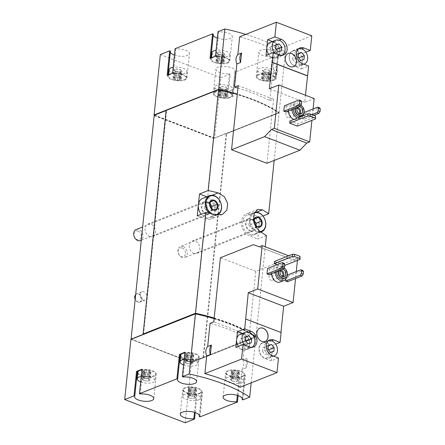 <?xml version="1.0" encoding="UTF-8"?>
<svg xmlns="http://www.w3.org/2000/svg" width="445" height="445" viewBox="0 0 445 445"><rect width="100%" height="100%" fill="white"/><g stroke="black" fill="none" stroke-linecap="round" stroke-linejoin="round"><path stroke-width="0.33" stroke-dasharray="2.23 1.67" d="M169.156 69.609A8.894 3.332 -174.1 0 0 174.963 73.397A8.894 3.332 -174.1 0 0 184.981 73.197A8.894 3.332 -174.1 0 0 186.844 71.434A8.894 3.332 -174.1 0 0 182.383 68.002A8.894 3.332 -174.1 0 0 173.2 67.284M180.058 71.812A1.452 0.545 5.9 0 1 180.041 71.706A1.452 0.545 5.9 0 1 181.349 71.3A0.829 0.312 5.9 0 0 182.1 71.067A0.829 0.312 5.9 0 0 181.571 70.716A1.452 0.545 5.9 0 1 180.653 70.104A1.452 0.545 5.9 0 1 180.781 69.91A0.829 0.312 5.9 0 0 180.854 69.798A0.829 0.312 5.9 0 0 180.403 69.47A0.829 0.312 5.9 0 0 179.513 69.426A1.452 0.545 5.9 0 1 177.433 69.131A0.829 0.312 5.9 0 0 176.52 68.931A0.829 0.312 5.9 0 0 175.931 69.17A0.829 0.312 5.9 0 0 175.942 69.225A1.452 0.545 5.9 0 1 175.959 69.331A1.452 0.545 5.9 0 1 174.646 69.743A0.829 0.312 5.9 0 0 173.9 69.971A0.829 0.312 5.9 0 0 174.429 70.321A1.452 0.545 5.9 0 1 175.347 70.933A1.452 0.545 5.9 0 1 175.219 71.128A0.829 0.312 5.9 0 0 175.141 71.239A0.829 0.312 5.9 0 0 175.597 71.573A0.829 0.312 5.9 0 0 176.487 71.617A1.452 0.545 5.9 0 1 178.567 71.912A0.829 0.312 5.9 0 0 179.48 72.107A0.829 0.312 5.9 0 0 180.069 71.873A0.829 0.312 5.9 0 0 180.058 71.812L179.213 80.017A1.452 0.545 5.9 0 1 179.196 79.911A1.452 0.545 5.9 0 1 180.503 79.505L181.349 71.3M212.037 52.599A8.894 3.332 -174.1 0 0 217.844 56.387A8.894 3.332 -174.1 0 0 227.868 56.187A8.894 3.332 -174.1 0 0 229.731 54.424A8.894 3.332 -174.1 0 0 225.27 50.991A8.894 3.332 -174.1 0 0 216.081 50.274M222.945 54.807A1.452 0.545 5.9 0 1 222.928 54.702A1.452 0.545 5.9 0 1 224.236 54.29A0.829 0.312 5.9 0 0 224.981 54.062A0.829 0.312 5.9 0 0 224.458 53.712A1.452 0.545 5.9 0 1 223.535 53.1A1.452 0.545 5.9 0 1 223.668 52.905A0.829 0.312 5.9 0 0 223.74 52.794A0.829 0.312 5.9 0 0 223.284 52.46A0.829 0.312 5.9 0 0 222.4 52.415A1.452 0.545 5.9 0 1 220.314 52.121A0.829 0.312 5.9 0 0 219.407 51.926A0.829 0.312 5.9 0 0 218.818 52.16A0.829 0.312 5.9 0 0 218.823 52.221A1.452 0.545 5.9 0 1 218.84 52.326A1.452 0.545 5.9 0 1 217.533 52.733A0.829 0.312 5.9 0 0 216.787 52.966A0.829 0.312 5.9 0 0 217.31 53.317A1.452 0.545 5.9 0 1 218.234 53.928A1.452 0.545 5.9 0 1 218.1 54.123A0.829 0.312 5.9 0 0 218.028 54.234A0.829 0.312 5.9 0 0 218.484 54.563A0.829 0.312 5.9 0 0 219.368 54.607A1.452 0.545 5.9 0 1 221.454 54.902A0.829 0.312 5.9 0 0 222.361 55.102A0.829 0.312 5.9 0 0 222.951 54.863A0.829 0.312 5.9 0 0 222.945 54.807L222.094 63.006A1.452 0.545 5.9 0 1 222.077 62.901A1.452 0.545 5.9 0 1 223.39 62.495L224.236 54.29M230.61 90.68A8.894 3.332 -174.1 0 0 232.474 88.917A8.894 3.332 -174.1 0 0 223.969 84.689A8.894 3.332 -174.1 0 0 214.779 87.092A8.894 3.332 -174.1 0 0 220.587 90.88A8.894 3.332 -174.1 0 0 230.61 90.68M225.687 89.295A1.452 0.545 5.9 0 1 225.671 89.189A1.452 0.545 5.9 0 1 226.978 88.783A0.829 0.312 5.9 0 0 227.723 88.549A0.829 0.312 5.9 0 0 227.2 88.199A1.452 0.545 5.9 0 1 226.277 87.587A1.452 0.545 5.9 0 1 226.41 87.392A0.829 0.312 5.9 0 0 226.483 87.281A0.829 0.312 5.9 0 0 226.027 86.953A0.829 0.312 5.9 0 0 225.142 86.909A1.452 0.545 5.9 0 1 223.056 86.614A0.829 0.312 5.9 0 0 222.15 86.413A0.829 0.312 5.9 0 0 221.56 86.653A0.829 0.312 5.9 0 0 221.566 86.708A1.452 0.545 5.9 0 1 221.582 86.814A1.452 0.545 5.9 0 1 220.275 87.226A0.829 0.312 5.9 0 0 219.53 87.454A0.829 0.312 5.9 0 0 220.053 87.804A1.452 0.545 5.9 0 1 220.976 88.416A1.452 0.545 5.9 0 1 220.842 88.611A0.829 0.312 5.9 0 0 220.77 88.722A0.829 0.312 5.9 0 0 221.221 89.056A0.829 0.312 5.9 0 0 222.111 89.1A1.452 0.545 5.9 0 1 224.197 89.395A0.829 0.312 5.9 0 0 225.103 89.59A0.829 0.312 5.9 0 0 225.693 89.356A0.829 0.312 5.9 0 0 225.687 89.295L224.836 97.499A1.452 0.545 5.9 0 1 224.82 97.394A1.452 0.545 5.9 0 1 226.132 96.988L226.978 88.783M273.497 73.67A8.894 3.332 -174.1 0 0 275.355 71.906A8.894 3.332 -174.1 0 0 266.855 67.679A8.894 3.332 -174.1 0 0 257.666 70.082A8.894 3.332 -174.1 0 0 263.473 73.87A8.894 3.332 -174.1 0 0 273.497 73.67M268.569 72.29A1.452 0.545 5.9 0 1 268.552 72.185A1.452 0.545 5.9 0 1 269.865 71.773A0.829 0.312 5.9 0 0 270.61 71.545A0.829 0.312 5.9 0 0 270.082 71.194A1.452 0.545 5.9 0 1 269.164 70.583A1.452 0.545 5.9 0 1 269.292 70.388A0.829 0.312 5.9 0 0 269.37 70.277A0.829 0.312 5.9 0 0 268.913 69.943A0.829 0.312 5.9 0 0 268.024 69.898A1.452 0.545 5.9 0 1 265.943 69.604A0.829 0.312 5.9 0 0 265.031 69.409A0.829 0.312 5.9 0 0 264.441 69.642A0.829 0.312 5.9 0 0 264.452 69.704A1.452 0.545 5.9 0 1 264.469 69.809A1.452 0.545 5.9 0 1 263.162 70.215A0.829 0.312 5.9 0 0 262.411 70.449A0.829 0.312 5.9 0 0 262.939 70.8A1.452 0.545 5.9 0 1 263.857 71.411A1.452 0.545 5.9 0 1 263.729 71.606A0.829 0.312 5.9 0 0 263.657 71.717A0.829 0.312 5.9 0 0 264.108 72.046A0.829 0.312 5.9 0 0 264.998 72.09A1.452 0.545 5.9 0 1 267.078 72.385A0.829 0.312 5.9 0 0 267.99 72.585A0.829 0.312 5.9 0 0 268.58 72.346A0.829 0.312 5.9 0 0 268.569 72.29L267.723 80.489A1.452 0.545 5.9 0 1 267.706 80.384A1.452 0.545 5.9 0 1 269.014 79.978L269.865 71.773M288.471 110.844A7.409 5.579 -111.6 0 1 291.603 105.548A7.409 5.579 -111.6 0 1 295.041 105.599A7.409 5.579 -111.6 0 1 300.097 112.524A7.409 5.579 -111.6 0 1 297.065 119.327A7.409 5.579 -111.6 0 1 293.967 119.388M285.673 111.956L286.235 106.489L284.372 105.776M313.091 108.908L311.906 120.361M313.858 115.3L304.291 119.093L304.858 113.625L302.995 112.913L304.124 112.468M304.291 119.093L302.433 118.381L302.995 112.913M289.94 120.984L297.622 123.927L315.755 116.735M297.399 126.113L297.622 123.927M268.863 274.626L269.425 269.158L267.562 268.441M240.256 387.183L242.08 369.5L245.796 368.032L246.775 358.559L243.059 360.033L245.451 336.882L249.167 335.408L255.792 271.3L288.794 258.211L294.635 260.353L297.56 259.19L297.438 260.397M296.281 271.578L295.558 278.559M297.56 259.19L288.677 255.786M287.481 281.763L288.049 276.295L286.185 275.577L287.314 275.132M285.829 279.021L286.185 275.577M271.661 273.514A7.409 5.579 -111.6 0 1 274.793 268.213A7.409 5.579 -111.6 0 1 278.231 268.268A7.409 5.579 -111.6 0 1 283.287 275.194A7.409 5.579 -111.6 0 1 280.255 281.991M277.04 264.686L281.919 266.555L282.141 264.363L300.275 257.177M274.459 261.421L282.141 264.363M160.345 54.54L220.865 77.736L214.624 138.15L279.121 112.574A115.605 43.31 -174.1 0 0 237.313 94.123M279.121 112.574L285.367 52.154A115.605 43.31 -174.1 0 0 245.807 34.382M237.936 88.104A115.605 43.31 5.9 0 1 269.865 100.676L272.257 77.525C273.881 75.066 274.203 71.906 273.236 68.052L275.06 50.368A115.605 43.31 -174.1 0 0 239.677 36.813M278.481 357.997L271.228 360.873L272.841 345.292L275.694 344.157M251.191 382.845L255.925 337.021A115.605 43.31 -174.1 0 0 214.117 318.576M245.451 336.882A115.605 43.31 -174.1 0 0 210.068 323.32M242.08 369.5C243.704 367.042 244.032 363.888 243.059 360.033M198.659 399.883A8.894 3.332 -174.1 0 0 200.517 398.119A8.894 3.332 -174.1 0 0 192.018 393.892A8.894 3.332 -174.1 0 0 182.828 396.289A8.894 3.332 -174.1 0 0 188.636 400.077A8.894 3.332 -174.1 0 0 198.659 399.883M188.324 396.428A0.829 0.312 -174.1 0 0 187.573 396.656A0.829 0.312 -174.1 0 0 188.102 397.007A1.452 0.545 -174.1 0 1 189.019 397.619A1.452 0.545 -174.1 0 1 188.891 397.813A0.829 0.312 -174.1 0 0 188.819 397.925A0.829 0.312 -174.1 0 0 189.27 398.258A0.829 0.312 -174.1 0 0 190.16 398.303A1.452 0.545 -174.1 0 1 192.24 398.598A0.829 0.312 -174.1 0 0 193.152 398.792A0.829 0.312 -174.1 0 0 193.742 398.559A0.829 0.312 -174.1 0 0 193.731 398.498A1.452 0.545 -174.1 0 1 193.714 398.392A1.452 0.545 -174.1 0 1 195.027 397.986A0.829 0.312 -174.1 0 0 195.772 397.752A0.829 0.312 -174.1 0 0 195.244 397.402A1.452 0.545 -174.1 0 1 194.326 396.79A1.452 0.545 -174.1 0 1 194.454 396.595A0.829 0.312 -174.1 0 0 194.532 396.484A0.829 0.312 -174.1 0 0 194.076 396.156A0.829 0.312 -174.1 0 0 193.186 396.111A1.452 0.545 -174.1 0 1 191.105 395.816A0.829 0.312 -174.1 0 0 190.193 395.616A0.829 0.312 -174.1 0 0 189.603 395.855A0.829 0.312 -174.1 0 0 189.614 395.911A1.452 0.545 -174.1 0 1 189.631 396.017A1.452 0.545 -174.1 0 1 188.324 396.428L189.169 388.224A1.452 0.545 -174.1 0 0 190.477 387.818A1.452 0.545 -174.1 0 0 190.46 387.712L189.614 395.911M140.687 381.91A8.894 3.332 -174.1 0 0 153.03 382.4A8.894 3.332 -174.1 0 0 154.893 380.636A8.894 3.332 -174.1 0 0 150.432 377.204A8.894 3.332 -174.1 0 0 141.243 376.487M142.695 378.94A0.829 0.312 -174.1 0 0 141.949 379.173A0.829 0.312 -174.1 0 0 142.472 379.524A1.452 0.545 -174.1 0 1 143.396 380.136A1.452 0.545 -174.1 0 1 143.262 380.33A0.829 0.312 -174.1 0 0 143.19 380.442A0.829 0.312 -174.1 0 0 143.646 380.775A0.829 0.312 -174.1 0 0 144.53 380.82A1.452 0.545 -174.1 0 1 146.616 381.115A0.829 0.312 -174.1 0 0 147.523 381.309A0.829 0.312 -174.1 0 0 148.113 381.076A0.829 0.312 -174.1 0 0 148.107 381.015A1.452 0.545 -174.1 0 1 148.09 380.909A1.452 0.545 -174.1 0 1 149.398 380.503A0.829 0.312 -174.1 0 0 150.143 380.269A0.829 0.312 -174.1 0 0 149.62 379.919A1.452 0.545 -174.1 0 1 148.697 379.307A1.452 0.545 -174.1 0 1 148.83 379.112A0.829 0.312 -174.1 0 0 148.903 379.001A0.829 0.312 -174.1 0 0 148.446 378.673A0.829 0.312 -174.1 0 0 147.562 378.628A1.452 0.545 -174.1 0 1 145.476 378.333A0.829 0.312 -174.1 0 0 144.569 378.133A0.829 0.312 -174.1 0 0 143.98 378.367A0.829 0.312 -174.1 0 0 143.985 378.428A1.452 0.545 -174.1 0 1 144.002 378.534A1.452 0.545 -174.1 0 1 142.695 378.94L143.54 370.741A1.452 0.545 -174.1 0 0 144.853 370.335A1.452 0.545 -174.1 0 0 144.836 370.229L143.985 378.428M241.54 382.872A8.894 3.332 -174.1 0 0 243.404 381.109A8.894 3.332 -174.1 0 0 234.899 376.882A8.894 3.332 -174.1 0 0 225.71 379.285A8.894 3.332 -174.1 0 0 231.522 383.073A8.894 3.332 -174.1 0 0 241.54 382.872M231.205 379.418A0.829 0.312 -174.1 0 0 230.46 379.652A0.829 0.312 -174.1 0 0 230.983 379.997A1.452 0.545 -174.1 0 1 231.906 380.614A1.452 0.545 -174.1 0 1 231.778 380.809A0.829 0.312 -174.1 0 0 231.7 380.92A0.829 0.312 -174.1 0 0 232.157 381.248A0.829 0.312 -174.1 0 0 233.047 381.293A1.452 0.545 -174.1 0 1 235.127 381.588A0.829 0.312 -174.1 0 0 236.039 381.788A0.829 0.312 -174.1 0 0 236.629 381.549A0.829 0.312 -174.1 0 0 236.618 381.493A1.452 0.545 -174.1 0 1 236.601 381.387A1.452 0.545 -174.1 0 1 237.908 380.976A0.829 0.312 -174.1 0 0 238.659 380.748A0.829 0.312 -174.1 0 0 238.131 380.397A1.452 0.545 -174.1 0 1 237.213 379.785A1.452 0.545 -174.1 0 1 237.341 379.591A0.829 0.312 -174.1 0 0 237.413 379.479A0.829 0.312 -174.1 0 0 236.963 379.146A0.829 0.312 -174.1 0 0 236.072 379.101A1.452 0.545 -174.1 0 1 233.987 378.806A0.829 0.312 -174.1 0 0 233.08 378.612A0.829 0.312 -174.1 0 0 232.49 378.845A0.829 0.312 -174.1 0 0 232.501 378.906A1.452 0.545 -174.1 0 1 232.513 379.012A1.452 0.545 -174.1 0 1 231.205 379.418L232.056 371.213A1.452 0.545 -174.1 0 0 233.364 370.807A1.452 0.545 -174.1 0 0 233.347 370.702L232.501 378.906M183.568 364.9A8.894 3.332 -174.1 0 0 195.917 365.389A8.894 3.332 -174.1 0 0 197.775 363.626A8.894 3.332 -174.1 0 0 193.314 360.194A8.894 3.332 -174.1 0 0 184.13 359.477M185.582 361.935A0.829 0.312 -174.1 0 0 184.831 362.169A0.829 0.312 -174.1 0 0 185.359 362.514A1.452 0.545 -174.1 0 1 186.277 363.126A1.452 0.545 -174.1 0 1 186.149 363.32A0.829 0.312 -174.1 0 0 186.077 363.432A0.829 0.312 -174.1 0 0 186.527 363.765A0.829 0.312 -174.1 0 0 187.417 363.81A1.452 0.545 -174.1 0 1 189.498 364.105A0.829 0.312 -174.1 0 0 190.41 364.305A0.829 0.312 -174.1 0 0 191 364.066A0.829 0.312 -174.1 0 0 190.988 364.004A1.452 0.545 -174.1 0 1 190.977 363.899A1.452 0.545 -174.1 0 1 192.285 363.493A0.829 0.312 -174.1 0 0 193.03 363.259A0.829 0.312 -174.1 0 0 192.501 362.914A1.452 0.545 -174.1 0 1 191.584 362.302A1.452 0.545 -174.1 0 1 191.712 362.108A0.829 0.312 -174.1 0 0 191.789 361.996A0.829 0.312 -174.1 0 0 191.333 361.663A0.829 0.312 -174.1 0 0 190.443 361.618A1.452 0.545 -174.1 0 1 188.363 361.323A0.829 0.312 -174.1 0 0 187.451 361.123A0.829 0.312 -174.1 0 0 186.861 361.362A0.829 0.312 -174.1 0 0 186.872 361.423A1.452 0.545 -174.1 0 1 186.889 361.529A1.452 0.545 -174.1 0 1 185.582 361.935L186.427 353.731A1.452 0.545 -174.1 0 0 187.734 353.324A1.452 0.545 -174.1 0 0 187.718 353.219L186.872 361.423M220.865 77.736L230.204 74.031L227.679 98.501L233.119 96.343L235.644 71.873L273.091 57.021L270.56 81.491L276 79.332L278.531 54.863L285.367 52.154M274.176 160.445L279.093 112.846A115.605 43.31 -174.1 0 0 237.285 94.396M143.106 334.401L131.214 339.39L190.81 362.224L255.986 336.476A115.605 43.31 -174.1 0 0 214.179 318.025M255.986 336.476L265.248 246.808M203.543 357.274L226.655 133.645L279.093 112.846M266.41 235.594L257.761 239.026L260.019 217.154L262.962 215.986M143.095 300.03A4.444 3.349 68.4 0 0 145.159 300.064A4.444 3.349 68.4 0 0 146.978 295.981A4.444 3.349 68.4 0 0 143.941 291.825A4.444 3.349 68.4 0 0 141.883 291.798A4.444 3.349 68.4 0 0 140.058 295.875A4.444 3.349 68.4 0 0 143.095 300.03M193.892 253.416A6.669 5.023 68.4 0 0 196.99 253.461A6.669 5.023 68.4 0 0 199.199 245.412A6.669 5.023 68.4 0 0 192.073 241.062A6.669 5.023 68.4 0 0 189.342 247.181A6.669 5.023 68.4 0 0 193.892 253.416M149.665 236.467A6.669 5.023 68.4 0 0 152.757 236.518A6.669 5.023 68.4 0 0 154.966 228.463A6.669 5.023 68.4 0 0 147.84 224.113A6.669 5.023 68.4 0 0 145.109 230.232A6.669 5.023 68.4 0 0 149.665 236.467M131.064 339.19L191.428 362.603L255.925 337.021M154.17 115.555L213.767 138.389L226.216 133.194L226.655 133.645M190.655 362.024L213.767 138.389M185.215 422.75L191.428 362.603M242.875 399.883L245.406 375.413L239.966 377.571L239.226 377.288L237.363 395.349M238.103 395.588L239.966 377.571M199.994 416.887L202.519 392.418L197.079 394.576L196.345 394.298L194.476 412.354M195.216 412.593L197.079 394.576M166.274 110.221L166.625 110.354L166.119 110.555M143.457 334.534L166.625 110.354M203.048 357.368L226.216 133.194M190.81 362.224L131.214 339.39M154.382 115.211L213.978 138.045M154.565 115.138L214.624 138.15M260.019 217.154L251.87 214.034A11.859 8.928 68.4 0 0 246.369 213.945A11.859 8.928 68.4 0 0 241.518 224.825A11.859 8.928 68.4 0 0 249.612 235.906L257.761 239.026M258.89 228.09A10.374 7.81 -111.6 0 1 254.568 234.615A10.374 7.81 -111.6 0 1 243.482 227.851A10.374 7.81 -111.6 0 1 246.919 215.324A10.374 7.81 -111.6 0 1 251.731 215.402A10.374 7.81 -111.6 0 1 258.89 228.09M197.235 215.836L205.384 218.957A11.859 8.928 68.4 0 0 210.886 219.04A11.859 8.928 68.4 0 0 215.736 208.165A11.859 8.928 68.4 0 0 207.643 197.085L206.78 196.757M202.686 198.375A10.374 7.81 -111.6 0 1 207.504 198.453A10.374 7.81 -111.6 0 1 214.585 208.149A10.374 7.81 -111.6 0 1 210.34 217.666A10.374 7.81 -111.6 0 1 201.185 214.268M250.107 231.122A6.669 5.023 68.4 0 0 253.199 231.166A6.669 5.023 68.4 0 0 255.981 226.978A6.669 5.023 68.4 0 0 253.739 220.453A6.669 5.023 68.4 0 0 248.282 218.768A6.669 5.023 68.4 0 0 245.551 224.886A6.669 5.023 68.4 0 0 250.107 231.122M205.879 214.173A6.669 5.023 68.4 0 0 208.972 214.223A6.669 5.023 68.4 0 0 211.753 210.029A6.669 5.023 68.4 0 0 209.506 203.504A6.669 5.023 68.4 0 0 204.055 201.819A6.669 5.023 68.4 0 0 201.324 207.937A6.669 5.023 68.4 0 0 205.879 214.173M203.398 357.502L191.339 362.286M191.311 362.558L255.463 337.115L255.519 336.57A115.605 43.31 -174.1 0 0 214.151 318.281M255.463 337.115A115.605 43.31 -174.1 0 0 195.171 314.014L195.177 313.92M195.171 314.014L131.019 339.457M203.426 357.229L255.519 336.57M131.242 339.118L190.838 361.952M226.566 133.328L278.659 112.663A115.605 43.31 -174.1 0 0 237.291 94.379M213.305 34.109A9.634 3.61 -174.1 0 0 213.149 34.615A9.634 3.61 -174.1 0 0 213.2 35.138M217.338 38.125A9.634 3.61 -174.1 0 0 227.056 39.227A9.634 3.61 -174.1 0 0 232.318 36.596A9.634 3.61 -174.1 0 0 218.745 31.957L218.006 31.673M278.531 54.863L277.791 54.579A9.634 3.61 -174.1 0 0 277.947 54.079A9.634 3.61 -174.1 0 0 268.73 49.501A9.634 3.61 -174.1 0 0 258.779 52.098A9.634 3.61 -174.1 0 0 272.351 56.738L273.091 57.021M235.644 71.873L234.91 71.589A9.634 3.61 -174.1 0 0 235.06 71.089A9.634 3.61 -174.1 0 0 225.849 66.505A9.634 3.61 -174.1 0 0 215.892 69.109A9.634 3.61 -174.1 0 0 229.47 73.748L230.204 74.031M170.418 51.119A9.634 3.61 -174.1 0 0 170.268 51.626A9.634 3.61 -174.1 0 0 170.313 52.148M174.451 55.13A9.634 3.61 -174.1 0 0 184.169 56.231A9.634 3.61 -174.1 0 0 189.431 53.606A9.634 3.61 -174.1 0 0 175.858 48.961L175.119 48.683M154.354 115.483L213.95 138.317M226.538 133.6L278.631 112.941A115.605 43.31 -174.1 0 0 218.339 89.834L166.246 110.493M278.631 112.941L278.659 112.663M141.994 369.228L142.734 369.511L140.203 393.981M137.294 371.67A9.634 3.61 -174.1 0 0 137.143 372.17A9.634 3.61 -174.1 0 0 137.188 372.693M137.739 373.628A9.634 3.61 -174.1 0 0 148.241 376.876A9.634 3.61 -174.1 0 0 156.306 374.15A9.634 3.61 -174.1 0 0 142.734 369.511M137.878 372.248A8.894 3.332 -174.1 0 0 143.685 376.036A8.894 3.332 -174.1 0 0 153.709 375.836A8.894 3.332 -174.1 0 0 155.572 374.078A8.894 3.332 -174.1 0 0 151.111 370.641A8.894 3.332 -174.1 0 0 141.922 369.923M199.36 415.58L201.785 392.14A9.634 3.61 -174.1 0 0 201.935 391.633A9.634 3.61 -174.1 0 0 192.724 387.055A9.634 3.61 -174.1 0 0 182.767 389.653A9.634 3.61 -174.1 0 0 196.345 394.298M201.785 392.14L202.519 392.418M199.332 393.319A8.894 3.332 -174.1 0 0 201.196 391.561A8.894 3.332 -174.1 0 0 192.696 387.334A8.894 3.332 -174.1 0 0 183.507 389.731A8.894 3.332 -174.1 0 0 189.314 393.519A8.894 3.332 -174.1 0 0 199.332 393.319M242.247 398.57L244.667 375.129A9.634 3.61 -174.1 0 0 244.817 374.629A9.634 3.61 -174.1 0 0 235.605 370.045A9.634 3.61 -174.1 0 0 225.654 372.643A9.634 3.61 -174.1 0 0 239.226 377.288M244.667 375.129L245.406 375.413M242.219 376.314A8.894 3.332 -174.1 0 0 244.083 374.551A8.894 3.332 -174.1 0 0 235.577 370.323A8.894 3.332 -174.1 0 0 226.388 372.721A8.894 3.332 -174.1 0 0 232.201 376.509A8.894 3.332 -174.1 0 0 242.219 376.314M180.765 355.238A8.894 3.332 -174.1 0 0 186.572 359.026A8.894 3.332 -174.1 0 0 196.595 358.831A8.894 3.332 -174.1 0 0 198.453 357.068A8.894 3.332 -174.1 0 0 193.992 353.636A8.894 3.332 -174.1 0 0 184.809 352.913M180.175 354.659A9.634 3.61 -174.1 0 0 180.025 355.16A9.634 3.61 -174.1 0 0 180.069 355.683M180.62 356.617A9.634 3.61 -174.1 0 0 191.128 359.866A9.634 3.61 -174.1 0 0 199.193 357.14A9.634 3.61 -174.1 0 0 185.615 352.501L184.881 352.218M183.09 376.971L185.615 352.501M172.593 73.147L173.328 73.431L175.858 48.961M167.954 74.988L167.887 75.589A9.634 3.61 -174.1 0 0 167.737 76.089A9.634 3.61 -174.1 0 0 176.949 80.673A9.634 3.61 -174.1 0 0 186.906 78.07A9.634 3.61 -174.1 0 0 173.328 73.431M167.887 75.589L167.153 75.305M184.302 79.755A8.894 3.332 -174.1 0 0 186.166 77.997A8.894 3.332 -174.1 0 0 177.666 73.77A8.894 3.332 -174.1 0 0 168.477 76.167A8.894 3.332 -174.1 0 0 174.284 79.955A8.894 3.332 -174.1 0 0 184.302 79.755M227.679 98.501L226.939 98.217L229.47 73.748M234.91 71.589L232.379 96.059A9.634 3.61 -174.1 0 0 232.529 95.553A9.634 3.61 -174.1 0 0 223.318 90.975A9.634 3.61 -174.1 0 0 213.366 93.572A9.634 3.61 -174.1 0 0 226.939 98.217M232.379 96.059L233.119 96.343M229.932 97.244A8.894 3.332 -174.1 0 0 231.795 95.48A8.894 3.332 -174.1 0 0 223.29 91.253A8.894 3.332 -174.1 0 0 214.101 93.65A8.894 3.332 -174.1 0 0 219.908 97.438A8.894 3.332 -174.1 0 0 229.932 97.244M270.56 81.491L269.826 81.207L272.351 56.738M277.791 54.579L275.266 79.049A9.634 3.61 -174.1 0 0 275.416 78.548A9.634 3.61 -174.1 0 0 266.205 73.965A9.634 3.61 -174.1 0 0 256.248 76.568A9.634 3.61 -174.1 0 0 269.826 81.207M275.266 79.049L276 79.332M272.818 80.234A8.894 3.332 -174.1 0 0 274.676 78.47A8.894 3.332 -174.1 0 0 266.177 74.243A8.894 3.332 -174.1 0 0 256.988 76.64A8.894 3.332 -174.1 0 0 262.795 80.428A8.894 3.332 -174.1 0 0 272.818 80.234M227.189 62.751A8.894 3.332 -174.1 0 0 229.053 60.987A8.894 3.332 -174.1 0 0 220.548 56.76A8.894 3.332 -174.1 0 0 211.358 59.157A8.894 3.332 -174.1 0 0 217.171 62.945A8.894 3.332 -174.1 0 0 227.189 62.751M215.475 56.142L216.214 56.42L218.745 31.957M210.034 58.295L210.774 58.579A9.634 3.61 -174.1 0 0 210.624 59.085A9.634 3.61 -174.1 0 0 219.836 63.663A9.634 3.61 -174.1 0 0 229.787 61.065A9.634 3.61 -174.1 0 0 216.214 56.42M210.774 58.579L210.835 57.978M186.427 353.731A0.829 0.312 -174.1 0 0 185.682 353.964A0.829 0.312 -174.1 0 0 186.205 354.315A1.452 0.545 -174.1 0 1 187.128 354.926A1.452 0.545 -174.1 0 1 186.995 355.121A0.829 0.312 -174.1 0 0 186.922 355.232A0.829 0.312 -174.1 0 0 187.378 355.566A0.829 0.312 -174.1 0 0 188.263 355.605A1.452 0.545 -174.1 0 1 190.349 355.9A0.829 0.312 -174.1 0 0 191.255 356.1A0.829 0.312 -174.1 0 0 191.845 355.867A0.829 0.312 -174.1 0 0 191.84 355.805A1.452 0.545 -174.1 0 1 191.823 355.7A1.452 0.545 -174.1 0 1 193.13 355.294A0.829 0.312 -174.1 0 0 193.875 355.06A0.829 0.312 -174.1 0 0 193.353 354.709A1.452 0.545 -174.1 0 1 192.429 354.098A1.452 0.545 -174.1 0 1 192.563 353.903A0.829 0.312 -174.1 0 0 192.635 353.792A0.829 0.312 -174.1 0 0 192.179 353.464A0.829 0.312 -174.1 0 0 191.294 353.419A1.452 0.545 -174.1 0 1 189.208 353.124A0.829 0.312 -174.1 0 0 188.302 352.924A0.829 0.312 -174.1 0 0 187.712 353.158A0.829 0.312 -174.1 0 0 187.718 353.219M232.056 371.213A0.829 0.312 -174.1 0 0 231.305 371.447A0.829 0.312 -174.1 0 0 231.834 371.798A1.452 0.545 -174.1 0 1 232.752 372.409A1.452 0.545 -174.1 0 1 232.624 372.604A0.829 0.312 -174.1 0 0 232.551 372.715A0.829 0.312 -174.1 0 0 233.002 373.049A0.829 0.312 -174.1 0 0 233.892 373.088A1.452 0.545 -174.1 0 1 235.972 373.383A0.829 0.312 -174.1 0 0 236.885 373.583A0.829 0.312 -174.1 0 0 237.474 373.349A0.829 0.312 -174.1 0 0 237.463 373.288A1.452 0.545 -174.1 0 1 237.446 373.183A1.452 0.545 -174.1 0 1 238.759 372.776A0.829 0.312 -174.1 0 0 239.505 372.543A0.829 0.312 -174.1 0 0 238.976 372.192A1.452 0.545 -174.1 0 1 238.058 371.581A1.452 0.545 -174.1 0 1 238.186 371.386A0.829 0.312 -174.1 0 0 238.264 371.275A0.829 0.312 -174.1 0 0 237.808 370.946A0.829 0.312 -174.1 0 0 236.918 370.902A1.452 0.545 -174.1 0 1 234.838 370.607A0.829 0.312 -174.1 0 0 233.925 370.407A0.829 0.312 -174.1 0 0 233.336 370.641A0.829 0.312 -174.1 0 0 233.347 370.702M143.54 370.741A0.829 0.312 -174.1 0 0 142.795 370.974A0.829 0.312 -174.1 0 0 143.323 371.325A1.452 0.545 -174.1 0 1 144.241 371.937A1.452 0.545 -174.1 0 1 144.113 372.131A0.829 0.312 -174.1 0 0 144.035 372.243A0.829 0.312 -174.1 0 0 144.492 372.571A0.829 0.312 -174.1 0 0 145.382 372.615A1.452 0.545 -174.1 0 1 147.462 372.91A0.829 0.312 -174.1 0 0 148.374 373.11A0.829 0.312 -174.1 0 0 148.964 372.877A0.829 0.312 -174.1 0 0 148.953 372.815A1.452 0.545 -174.1 0 1 148.936 372.71A1.452 0.545 -174.1 0 1 150.243 372.304A0.829 0.312 -174.1 0 0 150.994 372.07A0.829 0.312 -174.1 0 0 150.466 371.72A1.452 0.545 -174.1 0 1 149.548 371.108A1.452 0.545 -174.1 0 1 149.676 370.913A0.829 0.312 -174.1 0 0 149.748 370.802A0.829 0.312 -174.1 0 0 149.297 370.468A0.829 0.312 -174.1 0 0 148.407 370.424A1.452 0.545 -174.1 0 1 146.327 370.134A0.829 0.312 -174.1 0 0 145.415 369.934A0.829 0.312 -174.1 0 0 144.825 370.168A0.829 0.312 -174.1 0 0 144.836 370.229M189.169 388.224A0.829 0.312 -174.1 0 0 188.424 388.457A0.829 0.312 -174.1 0 0 188.947 388.808A1.452 0.545 -174.1 0 1 189.87 389.42A1.452 0.545 -174.1 0 1 189.737 389.614A0.829 0.312 -174.1 0 0 189.665 389.725A0.829 0.312 -174.1 0 0 190.115 390.054A0.829 0.312 -174.1 0 0 191.005 390.098A1.452 0.545 -174.1 0 1 193.091 390.393A0.829 0.312 -174.1 0 0 193.998 390.593A0.829 0.312 -174.1 0 0 194.587 390.36A0.829 0.312 -174.1 0 0 194.582 390.298A1.452 0.545 -174.1 0 1 194.565 390.193A1.452 0.545 -174.1 0 1 195.872 389.787A0.829 0.312 -174.1 0 0 196.618 389.553A0.829 0.312 -174.1 0 0 196.095 389.203A1.452 0.545 -174.1 0 1 195.171 388.591A1.452 0.545 -174.1 0 1 195.305 388.396A0.829 0.312 -174.1 0 0 195.377 388.285A0.829 0.312 -174.1 0 0 194.921 387.951A0.829 0.312 -174.1 0 0 194.037 387.912A1.452 0.545 -174.1 0 1 191.951 387.617A0.829 0.312 -174.1 0 0 191.044 387.417A0.829 0.312 -174.1 0 0 190.454 387.651A0.829 0.312 -174.1 0 0 190.46 387.712M245.796 368.032A9.634 7.253 68.4 0 0 246.775 358.559M249.167 335.408L213.784 321.852M255.792 271.3L220.409 257.738M288.794 258.211L253.411 244.65M294.635 260.353L259.251 246.791M280.929 332.643L245.545 319.087M235.844 347.317L242.247 349.77A8.449 6.364 68.4 0 0 246.163 349.831A8.449 6.364 68.4 0 0 249.623 342.077A8.449 6.364 68.4 0 0 243.854 334.184L242.191 333.55M238.425 346.288A8.149 6.135 68.4 0 0 246.057 349.553A8.149 6.135 68.4 0 0 248.755 339.713A8.149 6.135 68.4 0 0 240.044 334.401M272.841 345.292L266.438 342.839A8.449 6.364 68.4 0 0 262.517 342.778A8.449 6.364 68.4 0 0 259.057 350.526A8.449 6.364 68.4 0 0 264.825 358.42L271.228 360.873M272.034 353.08A8.149 6.135 68.4 0 0 269.292 345.109A8.149 6.135 68.4 0 0 262.628 343.051A8.149 6.135 68.4 0 0 259.925 352.891A8.149 6.135 68.4 0 0 268.635 358.208A8.149 6.135 68.4 0 0 272.034 353.08M288.049 276.295L302.739 270.465M269.425 269.158L284.116 263.329M278.615 270.755A5.635 4.239 -111.6 0 1 280.89 267.706A5.635 4.239 -111.6 0 1 283.498 267.751A5.635 4.239 -111.6 0 1 284.038 267.996M281.129 269.759A3.705 2.792 -111.6 0 1 281.596 269.498A3.705 2.792 -111.6 0 1 282.119 269.37M276.801 271.478A5.635 4.239 -111.6 0 1 279.076 268.43A5.635 4.239 -111.6 0 1 281.685 268.469A5.635 4.239 -111.6 0 1 285.534 273.731A5.635 4.239 -111.6 0 1 283.226 278.898M275.288 272.073A7.409 5.579 -111.6 0 1 278.42 266.772A7.409 5.579 -111.6 0 1 281.857 266.828A7.409 5.579 -111.6 0 1 286.903 276.378M259.813 328.221A7.114 5.357 68.4 0 0 259.769 328.238A7.114 5.357 68.4 0 0 257.416 336.826A7.114 5.357 68.4 0 0 265.014 341.465A7.114 5.357 68.4 0 0 265.064 341.443M268.313 340.803A8.149 6.135 68.4 0 0 268.068 340.892A8.149 6.135 68.4 0 0 265.276 350.499A8.149 6.135 68.4 0 0 273.719 356.172M244.511 344.981A8.149 6.135 68.4 0 0 251.497 347.395A8.149 6.135 68.4 0 0 251.737 347.295M245.417 340.269L243.46 338.033L240.345 338.89L239.938 342.834L245.379 340.675M240.345 338.89L245.785 336.732M239.938 342.834L242.642 345.921L248.082 343.762M242.642 345.921L251.197 342.906M245.757 345.064L246.124 341.526M243.46 338.033L245.746 337.126M268.001 348.919L266.038 346.683L262.923 347.539L262.517 351.489L267.957 349.331M262.923 347.539L268.363 345.381M262.517 351.489L265.226 354.576L270.666 352.418M265.226 354.576L273.775 351.561M268.335 353.719L268.702 350.182M266.038 346.683L268.324 345.776M283.226 276.517A3.705 2.792 -111.6 0 1 282.336 277.179A3.705 2.792 -111.6 0 1 278.375 274.765A3.705 2.792 -111.6 0 1 279.605 270.293A3.705 2.792 -111.6 0 1 280.706 270.16M282.291 276.217A2.982 2.247 -111.6 0 1 281.629 276.684A2.982 2.247 -111.6 0 1 278.437 274.737A2.982 2.247 -111.6 0 1 279.427 271.139A2.982 2.247 -111.6 0 1 280.228 271.022M271.645 274.793A2.982 2.247 -111.6 0 1 273.681 277.585A2.982 2.247 -111.6 0 1 272.457 280.322A2.982 2.247 -111.6 0 1 269.269 278.375A2.982 2.247 -111.6 0 1 270.26 274.771A2.982 2.247 -111.6 0 1 271.645 274.793M305.865 52.176L303.012 53.311L296.609 50.858A8.449 6.364 68.4 0 0 292.688 50.797A8.449 6.364 68.4 0 0 289.233 58.545A8.449 6.364 68.4 0 0 295.002 66.444L301.399 68.897L303.012 53.311M301.399 68.897L308.652 66.016M305.459 95.241L304.73 102.311L314.159 98.573M266.95 163.309L273.575 99.202L269.865 100.676M275.967 76.05A9.634 7.253 68.4 0 0 276.946 66.578L275.967 76.05L272.257 77.525M276.946 66.578L273.236 68.052M311.778 35.806L275.06 50.368M238.192 85.64L273.575 99.202M304.73 102.311L269.347 88.755M302.205 61.104A8.149 6.135 68.4 0 0 299.463 53.127A8.149 6.135 68.4 0 0 292.799 51.075A8.149 6.135 68.4 0 0 290.101 60.915A8.149 6.135 68.4 0 0 298.812 66.227A8.149 6.135 68.4 0 0 302.205 61.104M266.015 55.336L272.418 57.789A8.449 6.364 68.4 0 0 276.339 57.85A8.449 6.364 68.4 0 0 279.794 50.101A8.449 6.364 68.4 0 0 274.031 42.208L272.368 41.569M268.602 54.312A8.149 6.135 68.4 0 0 276.228 57.577A8.149 6.135 68.4 0 0 278.932 47.737A8.149 6.135 68.4 0 0 270.221 42.42M298.484 48.828A8.149 6.135 68.4 0 0 298.239 48.917A8.149 6.135 68.4 0 0 295.447 58.523A8.149 6.135 68.4 0 0 303.896 64.197L298.812 66.227M274.682 53A8.149 6.135 68.4 0 0 281.668 55.419A8.149 6.135 68.4 0 0 281.908 55.313M275.594 48.288L273.631 46.052L270.516 46.909L270.109 50.858L275.55 48.7M270.516 46.909L275.956 44.75M270.109 50.858L272.818 53.945L278.259 51.787M272.818 53.945L281.368 50.93M275.928 53.083L276.295 49.551M273.631 46.052L275.917 45.145M298.172 56.943L296.214 54.702L293.099 55.564L292.693 59.508L298.128 57.349M293.099 55.564L298.539 53.406M292.693 59.508L295.397 62.595L300.837 60.437M295.397 62.595L303.952 59.58M298.512 61.738L298.873 58.2M296.214 54.702L298.495 53.795M311.995 114.588L302.433 118.381M304.858 113.625L319.549 107.801M286.235 106.489L300.926 100.665M281.919 266.555L284.767 265.42M267.723 80.489A0.829 0.312 5.9 0 1 267.729 80.551A0.829 0.312 5.9 0 1 267.145 80.784A0.829 0.312 5.9 0 1 266.232 80.584A1.452 0.545 5.9 0 0 264.152 80.289A0.829 0.312 5.9 0 1 263.262 80.25A0.829 0.312 5.9 0 1 262.806 79.916A0.829 0.312 5.9 0 1 262.884 79.805A1.452 0.545 5.9 0 0 263.012 79.611A1.452 0.545 5.9 0 0 262.088 78.999A0.829 0.312 5.9 0 1 261.565 78.648A0.829 0.312 5.9 0 1 262.311 78.415A1.452 0.545 5.9 0 0 263.618 78.009A1.452 0.545 5.9 0 0 263.607 77.903A0.829 0.312 5.9 0 1 263.596 77.842A0.829 0.312 5.9 0 1 264.185 77.608A0.829 0.312 5.9 0 1 265.092 77.808A1.452 0.545 5.9 0 0 267.178 78.103A0.829 0.312 5.9 0 1 268.068 78.148A0.829 0.312 5.9 0 1 268.519 78.476A0.829 0.312 5.9 0 1 268.446 78.587A1.452 0.545 5.9 0 0 268.318 78.782A1.452 0.545 5.9 0 0 269.236 79.394A0.829 0.312 5.9 0 1 269.765 79.744A0.829 0.312 5.9 0 1 269.014 79.978M224.836 97.499A0.829 0.312 5.9 0 1 224.847 97.561A0.829 0.312 5.9 0 1 224.258 97.794A0.829 0.312 5.9 0 1 223.345 97.594A1.452 0.545 5.9 0 0 221.265 97.299A0.829 0.312 5.9 0 1 220.375 97.255A0.829 0.312 5.9 0 1 219.925 96.927A0.829 0.312 5.9 0 1 219.997 96.815A1.452 0.545 5.9 0 0 220.125 96.621A1.452 0.545 5.9 0 0 219.207 96.009A0.829 0.312 5.9 0 1 218.679 95.658A0.829 0.312 5.9 0 1 219.43 95.425A1.452 0.545 5.9 0 0 220.737 95.019A1.452 0.545 5.9 0 0 220.72 94.913A0.829 0.312 5.9 0 1 220.709 94.852A0.829 0.312 5.9 0 1 221.298 94.618A0.829 0.312 5.9 0 1 222.211 94.818A1.452 0.545 5.9 0 0 224.291 95.113A0.829 0.312 5.9 0 1 225.181 95.152A0.829 0.312 5.9 0 1 225.637 95.486A0.829 0.312 5.9 0 1 225.559 95.597A1.452 0.545 5.9 0 0 225.431 95.792A1.452 0.545 5.9 0 0 226.349 96.404A0.829 0.312 5.9 0 1 226.878 96.754A0.829 0.312 5.9 0 1 226.132 96.988M222.094 63.006A0.829 0.312 5.9 0 1 222.105 63.068A0.829 0.312 5.9 0 1 221.515 63.301A0.829 0.312 5.9 0 1 220.603 63.101A1.452 0.545 5.9 0 0 218.523 62.806A0.829 0.312 5.9 0 1 217.633 62.767A0.829 0.312 5.9 0 1 217.182 62.434A0.829 0.312 5.9 0 1 217.255 62.322A1.452 0.545 5.9 0 0 217.383 62.128A1.452 0.545 5.9 0 0 216.465 61.516A0.829 0.312 5.9 0 1 215.936 61.165A0.829 0.312 5.9 0 1 216.687 60.932A1.452 0.545 5.9 0 0 217.994 60.526A1.452 0.545 5.9 0 0 217.978 60.42A0.829 0.312 5.9 0 1 217.967 60.359A0.829 0.312 5.9 0 1 218.556 60.125A0.829 0.312 5.9 0 1 219.468 60.325A1.452 0.545 5.9 0 0 221.549 60.62A0.829 0.312 5.9 0 1 222.439 60.665A0.829 0.312 5.9 0 1 222.895 60.993A0.829 0.312 5.9 0 1 222.817 61.104A1.452 0.545 5.9 0 0 222.689 61.299A1.452 0.545 5.9 0 0 223.607 61.911A0.829 0.312 5.9 0 1 224.135 62.261A0.829 0.312 5.9 0 1 223.39 62.495M179.213 80.017A0.829 0.312 5.9 0 1 179.218 80.078A0.829 0.312 5.9 0 1 178.629 80.311A0.829 0.312 5.9 0 1 177.722 80.111A1.452 0.545 5.9 0 0 175.636 79.816A0.829 0.312 5.9 0 1 174.752 79.772A0.829 0.312 5.9 0 1 174.295 79.444A0.829 0.312 5.9 0 1 174.368 79.332A1.452 0.545 5.9 0 0 174.501 79.138A1.452 0.545 5.9 0 0 173.578 78.526A0.829 0.312 5.9 0 1 173.055 78.175A0.829 0.312 5.9 0 1 173.8 77.942A1.452 0.545 5.9 0 0 175.108 77.536A1.452 0.545 5.9 0 0 175.091 77.43A0.829 0.312 5.9 0 1 175.085 77.369A0.829 0.312 5.9 0 1 175.675 77.135A0.829 0.312 5.9 0 1 176.582 77.335A1.452 0.545 5.9 0 0 178.667 77.625A0.829 0.312 5.9 0 1 179.552 77.669A0.829 0.312 5.9 0 1 180.008 78.003A0.829 0.312 5.9 0 1 179.936 78.114A1.452 0.545 5.9 0 0 179.802 78.309A1.452 0.545 5.9 0 0 180.726 78.921A0.829 0.312 5.9 0 1 181.249 79.271A0.829 0.312 5.9 0 1 180.503 79.505M288.21 53.461A7.114 5.357 68.4 0 0 288.165 53.483A7.114 5.357 68.4 0 0 285.807 62.072A7.114 5.357 68.4 0 0 293.411 66.706A7.114 5.357 68.4 0 0 293.455 66.689M295.424 108.091A5.635 4.239 -111.6 0 1 297.699 105.042A5.635 4.239 -111.6 0 1 300.308 105.081A5.635 4.239 -111.6 0 1 300.848 105.332M297.939 107.095A3.705 2.792 -111.6 0 1 298.406 106.833A3.705 2.792 -111.6 0 1 298.929 106.7M293.611 108.808A5.635 4.239 -111.6 0 1 295.886 105.76A5.635 4.239 -111.6 0 1 298.495 105.804A5.635 4.239 -111.6 0 1 302.344 111.066A5.635 4.239 -111.6 0 1 300.036 116.234M292.098 109.409A7.409 5.579 -111.6 0 1 295.23 104.108A7.409 5.579 -111.6 0 1 298.667 104.163A7.409 5.579 -111.6 0 1 303.713 113.714M302.995 115.806A7.409 5.579 -111.6 0 1 300.692 117.886A7.409 5.579 -111.6 0 1 297.594 117.947M300.036 113.853A3.705 2.792 -111.6 0 1 299.146 114.515A3.705 2.792 -111.6 0 1 295.185 112.096A3.705 2.792 -111.6 0 1 296.415 107.623A3.705 2.792 -111.6 0 1 297.516 107.495M299.101 113.553A2.982 2.247 -111.6 0 1 298.439 114.02A2.982 2.247 -111.6 0 1 295.246 112.073A2.982 2.247 -111.6 0 1 296.236 108.469A2.982 2.247 -111.6 0 1 297.038 108.358M288.455 112.129A2.982 2.247 -111.6 0 1 290.49 114.916A2.982 2.247 -111.6 0 1 289.267 117.652A2.982 2.247 -111.6 0 1 286.079 115.711A2.982 2.247 -111.6 0 1 287.07 112.107A2.982 2.247 -111.6 0 1 288.455 112.129M135.653 294.796A4.444 3.349 -111.6 0 1 136.02 294.351A4.444 3.349 -111.6 0 1 136.893 293.772A4.444 3.349 -111.6 0 1 138.957 293.806A4.444 3.349 -111.6 0 1 141.994 297.961A4.444 3.349 -111.6 0 1 140.169 302.038A4.444 3.349 -111.6 0 1 139.14 302.222A4.444 3.349 -111.6 0 1 135.252 298.656M136.02 294.351L135.675 294.69A4.25 3.198 -111.6 0 1 135.675 294.69A4.25 3.198 -111.6 0 1 138.484 294.167A4.25 3.198 -111.6 0 1 141.438 298.779A4.25 3.198 -111.6 0 1 138.656 302.205A4.25 3.198 -111.6 0 1 135.174 299.424M182.278 248.004A4.656 3.504 -111.6 0 1 184.781 255.658A4.656 3.504 -111.6 0 1 178.451 253.233A4.656 3.504 -111.6 0 1 182.278 248.004M183.179 246.519A5.93 4.467 -111.6 0 1 187.228 252.059A5.93 4.467 -111.6 0 1 184.803 257.499A5.93 4.467 -111.6 0 1 178.467 253.633A5.93 4.467 -111.6 0 1 180.431 246.48A5.93 4.467 -111.6 0 1 183.179 246.519M251.308 219.502A5.93 4.467 -111.6 0 1 255.358 225.042A5.93 4.467 -111.6 0 1 252.927 230.482A5.93 4.467 -111.6 0 1 246.591 226.616A5.93 4.467 -111.6 0 1 248.555 219.457A5.93 4.467 -111.6 0 1 251.308 219.502M254.128 223.212A5.334 4.016 -111.6 0 1 253.939 222.544M259.925 231.567A9.784 7.365 -111.6 0 1 250.78 223.735A9.784 7.365 -111.6 0 1 254.384 212.999M260.826 232.09A10.374 7.81 -111.6 0 1 250.218 224.703A10.374 7.81 -111.6 0 1 253.806 212.593A10.374 7.81 -111.6 0 1 254.74 212.31M138.05 231.055A4.656 3.504 -111.6 0 1 140.553 238.709A4.656 3.504 -111.6 0 1 134.218 236.284A4.656 3.504 -111.6 0 1 138.05 231.055M136.198 229.531A5.93 4.467 -111.6 0 1 138.951 229.576A5.93 4.467 -111.6 0 1 142.995 235.116A5.93 4.467 -111.6 0 1 140.57 240.55M207.075 202.553A5.93 4.467 -111.6 0 1 211.125 208.093A5.93 4.467 -111.6 0 1 208.699 213.533A5.93 4.467 -111.6 0 1 202.364 209.667A5.93 4.467 -111.6 0 1 204.327 202.508A5.93 4.467 -111.6 0 1 207.075 202.553M215.413 214.635A9.784 7.365 -111.6 0 1 212.004 213.795M217.06 214.996A10.374 7.81 -111.6 0 1 209.751 213.266M209.779 203.665L208.816 202.564L205.078 203.599L204.589 208.332L209.907 206.224M205.078 203.599L210.396 201.485M204.589 208.332L207.837 212.037L213.155 209.929M207.837 212.037L216.887 208.9M211.575 211.008L211.787 208.916M208.816 202.564L210.201 202.013M254.006 220.614L253.044 219.513L249.311 220.542L248.822 225.281L254.134 223.173M249.311 220.542L254.623 218.434M248.822 225.281L252.065 228.986L257.382 226.878M252.065 228.986L261.12 225.849M255.803 227.957L256.02 225.865M253.044 219.513L254.434 218.962M256.526 212.187L251.87 214.034M260.175 231.717L249.612 235.906M215.947 214.768L205.384 218.957M212.293 195.238L207.643 197.085M189.208 353.124L188.363 361.323M191.294 353.419L190.443 361.618M192.563 353.903L191.712 362.108M193.353 354.709L192.501 362.914M193.13 355.294L192.285 363.493M191.84 355.805L190.988 364.004M190.349 355.9L189.498 364.105M188.263 355.605L187.417 363.81M186.995 355.121L186.149 363.32M186.205 354.315L185.359 362.514M234.838 370.607L233.987 378.806M236.918 370.902L236.072 379.101M238.186 371.386L237.341 379.591M238.976 372.192L238.131 380.397M238.759 372.776L237.908 380.976M237.463 373.288L236.618 381.493M235.972 373.383L235.127 381.588M233.892 373.088L233.047 381.293M232.624 372.604L231.778 380.809M231.834 371.798L230.983 379.997M146.327 370.134L145.476 378.333M148.407 370.424L147.562 378.628M149.676 370.913L148.83 379.112M150.466 371.72L149.62 379.919M150.243 372.304L149.398 380.503M148.953 372.815L148.107 381.015M147.462 372.91L146.616 381.115M145.382 372.615L144.53 380.82M144.113 372.131L143.262 380.33M143.323 371.325L142.472 379.524M191.951 387.617L191.105 395.816M194.037 387.912L193.186 396.111M195.305 388.396L194.454 396.595M196.095 389.203L195.244 397.402M195.872 389.787L195.027 397.986M194.582 390.298L193.731 398.498M193.091 390.393L192.24 398.598M191.005 390.098L190.16 398.303M189.737 389.614L188.891 397.813M188.947 388.808L188.102 397.007M248.916 332.176L243.854 334.184M249.5 346.889L242.247 349.77M271.495 340.831L266.438 342.839M272.079 355.544L264.825 358.42M295.002 66.444L302.25 63.563M296.609 50.858L301.671 48.85M272.418 57.789L279.671 54.913M274.031 42.208L279.087 40.2M269.236 79.394L270.082 71.194M268.446 78.587L269.292 70.388M267.178 78.103L268.024 69.898M265.092 77.808L265.943 69.604M263.607 77.903L264.452 69.704M262.311 78.415L263.162 70.215M262.088 78.999L262.939 70.8M262.884 79.805L263.729 71.606M264.152 80.289L264.998 72.09M266.232 80.584L267.078 72.385M226.349 96.404L227.2 88.199M225.559 95.597L226.41 87.392M224.291 95.113L225.142 86.909M222.211 94.818L223.056 86.614M220.72 94.913L221.566 86.708M219.43 95.425L220.275 87.226M219.207 96.009L220.053 87.804M219.997 96.815L220.842 88.611M221.265 97.299L222.111 89.1M223.345 97.594L224.197 89.395M223.607 61.911L224.458 53.712M222.817 61.104L223.668 52.905M221.549 60.62L222.4 52.415M219.468 60.325L220.314 52.121M217.978 60.42L218.823 52.221M216.687 60.932L217.533 52.733M216.465 61.516L217.31 53.317M217.255 62.322L218.1 54.123M218.523 62.806L219.368 54.607M220.603 63.101L221.454 54.902M180.726 78.921L181.571 70.716M179.936 78.114L180.781 69.91M178.667 77.625L179.513 69.426M176.582 77.335L177.433 69.131M175.091 77.43L175.942 69.225M173.8 77.942L174.646 69.743M173.578 78.526L174.429 70.321M174.368 79.332L175.219 71.128M175.636 79.816L176.487 71.617M177.722 80.111L178.567 71.912M257.839 209.4L246.369 213.945M222.35 214.496L210.886 219.04M196.99 253.461L253.199 231.166M192.073 241.062L248.282 218.768M152.757 236.518L208.972 214.223M147.84 224.113L204.055 201.819M153.781 398.62L156.306 374.15M134.613 396.64L137.143 372.17M199.405 416.103L201.935 391.633M180.242 414.123L182.767 389.653M242.291 399.093L244.817 374.629M223.123 397.112L225.654 372.643M196.662 381.61L199.193 357.14M177.499 379.63L180.025 355.16M186.906 78.07L189.431 53.606M167.737 76.089L170.268 51.626M232.529 95.553L235.06 71.089M213.366 93.572L215.892 69.109M275.416 78.548L277.947 54.079M256.248 76.568L258.779 52.098M229.787 61.065L232.318 36.596M210.624 59.085L213.149 34.615M183.507 389.731L182.828 396.289M201.196 391.561L200.517 398.119M155.572 374.078L154.893 380.636M226.388 372.721L225.71 379.285M244.083 374.551L243.404 381.109M198.453 357.068L197.775 363.626M187.734 353.324L186.889 361.529M187.712 353.158L186.861 361.362M192.635 353.792L191.789 361.996M192.429 354.098L191.584 362.302M193.875 355.06L193.03 363.259M191.823 355.7L190.977 363.899M191.845 355.867L191 364.066M186.922 355.232L186.077 363.432M187.128 354.926L186.277 363.126M185.682 353.964L184.831 362.169M233.364 370.807L232.513 379.012M233.336 370.641L232.49 378.845M238.264 371.275L237.413 379.479M238.058 371.581L237.213 379.785M239.505 372.543L238.659 380.748M237.446 373.183L236.601 381.387M237.474 373.349L236.629 381.549M232.551 372.715L231.7 380.92M232.752 372.409L231.906 380.614M231.305 371.447L230.46 379.652M144.853 370.335L144.002 378.534M144.825 370.168L143.98 378.367M149.748 370.802L148.903 379.001M149.548 371.108L148.697 379.307M150.994 372.07L150.143 380.269M148.936 372.71L148.09 380.909M148.964 372.877L148.113 381.076M144.035 372.243L143.19 380.442M144.241 371.937L143.396 380.136M142.795 370.974L141.949 379.173M190.477 387.818L189.631 396.017M190.454 387.651L189.603 395.855M195.377 388.285L194.532 396.484M195.171 388.591L194.326 396.79M196.618 389.553L195.772 397.752M194.565 390.193L193.714 398.392M194.587 390.36L193.742 398.559M189.665 389.725L188.819 397.925M189.87 389.42L189.019 397.619M188.424 388.457L187.573 396.656M253.416 346.955L246.163 349.831M269.77 339.897L262.517 342.778M280.89 267.706L279.076 268.43M278.42 266.772L274.793 268.213M268.635 358.208L273.742 356.184M262.628 343.051L268.068 340.892M246.057 349.553L251.497 347.395M281.596 269.498L279.605 270.293M284.327 276.389L282.336 277.179M279.427 271.139L270.26 274.771M281.629 276.684L272.457 280.322M292.688 50.797L299.941 47.921M276.339 57.85L283.593 54.974M292.799 51.075L298.239 48.917M276.228 57.577L281.668 55.419M186.166 77.997L186.844 71.434M168.477 76.167L168.627 74.721M231.795 95.48L232.474 88.917M214.101 93.65L214.779 87.092M229.053 60.987L229.731 54.424M211.358 59.157L211.509 57.711M274.676 78.47L275.355 71.906M256.988 76.64L257.666 70.082M267.706 80.384L268.552 72.185M269.765 79.744L270.61 71.545M268.318 78.782L269.164 70.583M268.519 78.476L269.37 70.277M263.596 77.842L264.441 69.642M263.618 78.009L264.469 69.809M261.565 78.648L262.411 70.449M263.012 79.611L263.857 71.411M262.806 79.916L263.657 71.717M267.729 80.551L268.58 72.346M224.82 97.394L225.671 89.189M226.878 96.754L227.723 88.549M225.431 95.792L226.277 87.587M225.637 95.486L226.483 87.281M220.709 94.852L221.56 86.653M220.737 95.019L221.582 86.814M218.679 95.658L219.53 87.454M220.125 96.621L220.976 88.416M219.925 96.927L220.77 88.722M224.847 97.561L225.693 89.356M222.077 62.901L222.928 54.702M224.135 62.261L224.981 54.062M222.689 61.299L223.535 53.1M222.895 60.993L223.74 52.794M217.967 60.359L218.818 52.16M217.994 60.526L218.84 52.326M215.936 61.165L216.787 52.966M217.383 62.128L218.234 53.928M217.182 62.434L218.028 54.234M222.105 63.068L222.951 54.863M179.196 79.911L180.041 71.706M181.249 79.271L182.1 71.067M179.802 78.309L180.653 70.104M180.008 78.003L180.854 69.798M175.085 77.369L175.931 69.17M175.108 77.536L175.959 69.331M173.055 78.175L173.9 69.971M174.501 79.138L175.347 70.933M174.295 79.444L175.141 71.239M179.218 80.078L180.069 71.873M297.699 105.042L295.886 105.76M295.23 104.108L291.603 105.548M300.692 117.886L297.065 119.327M298.406 106.833L296.415 107.623M301.137 113.72L299.146 114.515M296.236 108.469L287.07 112.107M298.439 114.02L289.267 117.652M141.883 291.798L136.893 293.772M145.159 300.064L140.169 302.038M138.656 302.205L139.14 302.222M248.555 219.457L180.431 246.48M252.927 230.482L184.803 257.499M253.806 212.593L246.919 215.324M260.865 232.112L254.568 234.615M204.327 202.508L142.661 226.967M208.699 213.533L141.287 240.267M217.065 214.996L210.34 217.666"/><path stroke-width="0.67" d="M173.2 67.284A8.894 3.332 -174.1 0 0 169.156 69.609L168.627 74.721M216.081 50.274A8.894 3.332 -174.1 0 0 212.037 52.599L211.509 57.711M293.967 119.388A7.409 5.579 -111.6 0 1 288.471 110.844M299.062 99.953L300.926 100.665L301.688 101.671L301.404 104.408L300.358 106.133L285.673 111.956L283.81 111.244L284.372 105.776L299.062 99.953L299.824 100.959L299.546 103.691L298.495 105.421L283.81 111.244M313.091 108.908L314.159 98.573L278.776 85.017L274.298 128.349L271.367 129.506L264.569 136.665L231.567 149.754L238.192 85.64L234.476 87.114A115.605 43.31 5.9 0 1 237.936 88.104M311.906 120.361L309.681 141.905L274.298 128.349M289.717 123.17L297.399 126.113L315.533 118.921L315.499 115.928L310.143 113.881L308.074 113.792L289.94 120.984L289.717 123.17L307.845 115.978L308.074 113.792M282.252 262.617L284.116 263.329L284.878 264.341L284.594 267.072L283.548 268.797L268.863 274.626L267 273.909L267.562 268.441L282.252 262.617L283.014 263.624L282.736 266.36L281.685 268.085L267 273.909M262.177 245.629L257.7 288.961L248.271 292.704L244.706 328.855L237.452 331.731L235.844 347.317L243.098 344.436L241.585 359.065L204.872 373.628L206.697 355.944L210.413 354.47L211.392 345.003L207.676 346.471L210.068 323.32L213.784 321.852L220.409 257.738L253.411 244.65L259.251 246.791L262.177 245.629L288.677 255.786M295.558 278.559L293.083 302.522L257.7 288.961M297.438 260.397L296.281 271.578M287.314 275.132L300.876 269.753L302.739 270.465L303.501 271.472L303.217 274.209L302.172 275.933L287.481 281.763L285.623 281.045L285.829 279.021M286.903 276.378A7.409 5.579 -111.6 0 1 283.882 280.55L280.255 281.991A7.409 5.579 -111.6 0 1 271.661 273.514M284.767 265.42L300.047 259.363L299.791 258.556L294.44 256.504L292.365 256.42L274.237 263.607L277.04 264.686M274.237 263.607L274.459 261.421L292.593 254.229L294.662 254.317L294.44 256.504M241.563 53.022A9.634 7.253 68.4 0 0 240.584 62.495L241.563 53.022L237.847 54.496L239.677 36.813L276.389 22.25L274.882 36.874L267.629 39.755L266.015 55.336L273.269 52.46L269.347 88.755L278.776 85.017M237.313 94.123A115.605 43.31 -174.1 0 0 218.595 89.378L224.842 28.958L218.006 31.673L215.475 56.142L210.034 58.295L212.565 33.831L175.119 48.683L172.593 73.147L167.153 75.305L169.679 50.836L160.345 54.54L154.098 114.96L154.565 115.138L154.17 115.555L131.064 339.179L143.106 334.401L166.13 110.449L218.567 89.651A115.605 43.31 -174.1 0 1 237.285 94.396M245.807 34.382A115.605 43.31 -174.1 0 0 224.842 28.958M234.476 87.114L236.868 63.963C235.405 60.303 235.733 57.149 237.847 54.496M275.694 344.157L280.089 342.411L273.692 339.963L271.495 340.831M273.692 339.963A8.449 6.364 -111.6 0 0 269.77 339.897A8.449 6.364 -111.6 0 0 266.31 347.651A8.449 6.364 -111.6 0 0 272.079 355.544L278.481 357.997L276.968 372.621L240.256 387.183A115.605 43.31 5.9 0 0 204.872 373.628M293.083 302.522L283.654 306.26L280.94 332.51M245.723 319.015L281.107 332.571L280.089 342.411M268.074 336.954A7.114 5.357 68.4 0 0 265.676 329.995A7.114 5.357 68.4 0 0 259.863 328.199A7.114 5.357 68.4 0 0 257.505 336.787A7.114 5.357 68.4 0 0 265.109 341.426A7.114 5.357 68.4 0 0 268.074 336.954M243.098 344.436L249.5 346.889A8.449 6.364 -111.6 0 0 253.416 346.955A8.449 6.364 -111.6 0 0 256.876 339.201A8.449 6.364 -111.6 0 0 251.108 331.308L244.706 328.855M276.968 372.621L241.585 359.065M211.392 345.003A9.634 7.253 68.4 0 0 210.413 354.47M249.712 397.168A115.605 43.31 -174.1 0 0 189.186 373.978L182.35 376.687L184.881 352.218L179.441 354.376L176.91 378.845L139.469 393.697L141.994 369.228L136.554 371.386L134.028 395.855L124.689 399.56L185.215 422.75L194.554 419.045L193.814 418.762A9.634 3.61 -174.1 0 1 180.242 414.123A9.634 3.61 -174.1 0 1 190.193 411.525A9.634 3.61 -174.1 0 1 199.405 416.103A9.634 3.61 -174.1 0 1 199.254 416.603L199.994 416.887L237.435 402.035L236.701 401.757A9.634 3.61 -174.1 0 1 223.123 397.112A9.634 3.61 -174.1 0 1 233.08 394.515A9.634 3.61 -174.1 0 1 242.291 399.093A9.634 3.61 -174.1 0 1 242.141 399.599L242.875 399.883L249.712 397.168L251.191 382.845M214.117 318.576A115.605 43.31 -174.1 0 0 195.405 313.831L130.902 339.413L124.689 399.56M189.186 373.978L195.405 313.831M207.676 346.471C205.557 349.13 205.234 352.284 206.697 355.944M141.243 376.487A8.894 3.332 -174.1 0 0 137.199 378.806A8.894 3.332 -174.1 0 0 140.687 381.91M184.13 359.477A8.894 3.332 -174.1 0 0 180.086 361.802A8.894 3.332 -174.1 0 0 183.568 364.9M218.595 89.378L154.098 114.96M262.962 215.986L268.669 213.728L274.176 160.445M214.179 318.025A115.605 43.31 -174.1 0 0 195.461 313.286L205.885 212.404A115.605 43.31 5.9 0 1 215.947 214.768L222.35 214.496L226.872 210.207L227.656 203.376L224.386 196.707L218.206 192.896A115.605 43.31 -174.1 0 0 208.143 190.532L218.567 89.651M265.248 246.808L266.41 235.594A115.605 43.31 5.9 0 0 260.175 231.717L255.853 227.167L253.478 220.142L254.245 213.322L257.839 209.4L262.433 209.845L256.526 212.187M268.669 213.728A115.605 43.31 -174.1 0 0 262.433 209.845M195.461 313.286L143.017 334.084M208.143 190.532L199.494 193.964L197.235 215.836L205.885 212.404M237.435 402.035L238.103 395.588M194.554 419.045L195.216 412.593M166.252 110.399L218.367 89.562A115.605 43.31 -174.1 0 1 237.291 94.379M166.119 110.555L154.565 115.138M206.78 196.757L199.494 193.964M201.185 214.268A10.374 7.81 -111.6 0 1 198.364 204.9A10.374 7.81 -111.6 0 1 202.686 198.375L209.578 195.644A10.374 7.81 -111.6 0 1 214.39 195.722A10.374 7.81 -111.6 0 1 221.477 205.412A10.374 7.81 -111.6 0 1 217.227 214.929A10.374 7.81 -111.6 0 1 217.06 214.996M176.91 378.845L177.65 379.129A9.634 3.61 -174.1 0 0 177.499 379.63A9.634 3.61 -174.1 0 0 186.711 384.213A9.634 3.61 -174.1 0 0 196.662 381.61A9.634 3.61 -174.1 0 0 183.09 376.971L182.35 376.687M134.028 395.855L134.763 396.139A9.634 3.61 -174.1 0 0 134.613 396.64A9.634 3.61 -174.1 0 0 143.824 401.218A9.634 3.61 -174.1 0 0 153.781 398.62A9.634 3.61 -174.1 0 0 140.203 393.981L139.469 393.697M214.151 318.281A115.605 43.31 -174.1 0 0 195.227 313.469L143.134 334.128M195.177 313.92L195.227 313.469M212.565 33.831L213.305 34.109L210.835 57.978M213.2 35.138A9.634 3.61 -174.1 0 0 217.338 38.125M169.679 50.836L170.418 51.119L167.954 74.988M170.313 52.148A9.634 3.61 -174.1 0 0 174.451 55.13M134.763 396.139L137.294 371.67L136.554 371.386M137.188 372.693A9.634 3.61 -174.1 0 0 137.739 373.628M141.922 369.923A8.894 3.332 -174.1 0 0 137.878 372.248L137.199 378.806M193.814 418.762L194.476 412.354M199.254 416.603L199.36 415.58M236.701 401.757L237.363 395.349M242.141 399.599L242.247 398.57M184.809 352.913A8.894 3.332 -174.1 0 0 180.765 355.238L180.086 361.802M177.65 379.129L180.175 354.659L179.441 354.376M180.069 355.683A9.634 3.61 -174.1 0 0 180.62 356.617M283.654 306.26L248.271 292.704M242.191 333.55L237.452 331.731M251.737 347.295A8.149 6.135 68.4 0 0 254.89 342.272A8.149 6.135 68.4 0 0 252.148 334.295A8.149 6.135 68.4 0 0 245.484 332.243L240.044 334.401A8.149 6.135 68.4 0 0 236.651 339.524A8.149 6.135 68.4 0 0 238.425 346.288M303.217 274.209L301.36 273.497L300.308 275.221L285.623 281.045M302.172 275.933L300.308 275.221M300.876 269.753L301.638 270.76L301.36 273.497M303.501 271.472L301.638 270.76M283.548 268.797L281.685 268.085M284.594 267.072L282.736 266.36M284.878 264.341L283.014 263.624M284.038 267.996A5.635 4.239 -111.6 0 1 287.387 273.347A5.635 4.239 -111.6 0 1 285.039 278.181A5.635 4.239 -111.6 0 1 280.261 276.567A5.635 4.239 -111.6 0 1 278.615 270.755M282.119 269.37A3.705 2.792 -111.6 0 1 283.315 269.525A3.705 2.792 -111.6 0 1 285.846 272.991A3.705 2.792 -111.6 0 1 284.327 276.389A3.705 2.792 -111.6 0 1 280.511 274.298A3.705 2.792 -111.6 0 1 281.129 269.759M285.039 278.181L283.226 278.898A5.635 4.239 -111.6 0 1 278.448 277.285A5.635 4.239 -111.6 0 1 276.801 271.478M283.882 280.55A7.409 5.579 -111.6 0 1 275.288 272.073M265.064 341.443A7.114 5.357 68.4 0 0 267.979 336.993A7.114 5.357 68.4 0 0 265.609 330.057A7.114 5.357 68.4 0 0 259.813 328.221M273.719 356.172A8.149 6.135 68.4 0 0 274.076 356.05A8.149 6.135 68.4 0 0 277.474 350.927A8.149 6.135 68.4 0 0 274.843 343.073A8.149 6.135 68.4 0 0 268.313 340.803M268.363 345.381L267.957 349.331L270.666 352.418L273.775 351.561L274.187 347.612L271.478 344.525L268.363 345.381M245.484 332.243A8.149 6.135 68.4 0 0 242.091 337.366A8.149 6.135 68.4 0 0 244.511 344.981M245.785 336.732L245.379 340.675L248.082 343.762L251.197 342.906L251.603 338.962L248.9 335.875L245.785 336.732M246.124 341.526L246.163 341.12L251.603 338.962M245.746 337.126L248.9 335.875M246.163 341.12L245.417 340.269M268.702 350.182L268.747 349.77L274.187 347.612M268.324 345.776L271.478 344.525M268.747 349.77L268.001 348.919M280.706 270.16A3.705 2.792 -111.6 0 1 281.323 270.315A3.705 2.792 -111.6 0 1 283.693 273.074A3.705 2.792 -111.6 0 1 283.226 276.517M280.228 271.022A2.982 2.247 -111.6 0 1 280.812 271.161A2.982 2.247 -111.6 0 1 282.736 273.43A2.982 2.247 -111.6 0 1 282.291 276.217M240.584 62.495L236.868 63.963M276.389 22.25L311.778 35.806L310.265 50.435L305.865 52.176M301.671 48.85L303.863 47.982A8.449 6.364 68.4 0 0 299.941 47.921A8.449 6.364 68.4 0 0 296.487 55.669A8.449 6.364 68.4 0 0 302.25 63.563L308.652 66.016L305.459 95.241M309.681 141.905L306.755 143.067L299.952 150.221L266.95 163.309L231.567 149.754M299.952 150.221L264.569 136.665M306.755 143.067L271.367 129.506M296.465 62.2A7.114 5.357 68.4 0 0 294.073 55.241A7.114 5.357 68.4 0 0 288.254 53.444A7.114 5.357 68.4 0 0 285.896 62.033A7.114 5.357 68.4 0 0 293.5 66.672A7.114 5.357 68.4 0 0 296.465 62.2M273.269 52.46L279.671 54.913A8.449 6.364 68.4 0 0 283.593 54.974A8.449 6.364 68.4 0 0 287.047 47.226A8.449 6.364 68.4 0 0 281.285 39.327L274.882 36.874M307.64 75.861L272.251 62.3M303.863 47.982L310.265 50.435M307.456 75.934L272.073 62.372M272.368 41.569L267.629 39.755M281.908 55.313A8.149 6.135 68.4 0 0 285.067 50.291A8.149 6.135 68.4 0 0 282.325 42.319A8.149 6.135 68.4 0 0 275.661 40.261L270.221 42.42A8.149 6.135 68.4 0 0 266.822 47.543A8.149 6.135 68.4 0 0 268.602 54.312M304.252 64.069L303.918 64.202A8.149 6.135 68.4 0 0 304.252 64.069A8.149 6.135 68.4 0 0 307.645 58.946A8.149 6.135 68.4 0 0 305.014 51.092A8.149 6.135 68.4 0 0 298.484 48.828M298.539 53.406L298.128 57.349L300.837 60.437L303.952 59.58L304.358 55.636L301.654 52.549L298.539 53.406M275.661 40.261A8.149 6.135 68.4 0 0 272.262 45.384A8.149 6.135 68.4 0 0 274.682 53M275.956 44.75L275.55 48.7L278.259 51.787L281.368 50.93L281.78 46.981L279.071 43.894L275.956 44.75M276.295 49.551L276.339 49.139L281.78 46.981M275.917 45.145L279.071 43.894M276.339 49.139L275.594 48.288M298.873 58.2L298.918 57.794L304.358 55.636M298.495 53.795L301.654 52.549M298.918 57.794L298.172 56.943M304.124 112.468L317.685 107.089L319.549 107.801L320.311 108.808L320.027 111.545L318.169 110.827L317.118 112.557L311.995 114.588M320.027 111.545L318.982 113.269L317.118 112.557M318.982 113.269L313.858 115.3M317.685 107.089L318.448 108.096L318.169 110.827M320.311 108.808L318.448 108.096M300.358 106.133L298.495 105.421M301.404 104.408L299.546 103.691M301.688 101.671L299.824 100.959M292.365 256.42L292.593 254.229M300.047 259.363L300.019 256.37L294.662 254.317M299.791 258.556L300.019 256.37M315.533 118.921L315.271 118.12L309.92 116.067L307.845 115.978M309.92 116.067L310.143 113.881M315.271 118.12L315.499 115.928M293.455 66.689A7.114 5.357 68.4 0 0 296.376 62.233A7.114 5.357 68.4 0 0 294 55.297A7.114 5.357 68.4 0 0 288.21 53.461M300.848 105.332A5.635 4.239 -111.6 0 1 304.196 110.683A5.635 4.239 -111.6 0 1 301.849 115.511A5.635 4.239 -111.6 0 1 297.071 113.898A5.635 4.239 -111.6 0 1 295.424 108.091M298.929 106.7A3.705 2.792 -111.6 0 1 300.125 106.861A3.705 2.792 -111.6 0 1 302.656 110.321A3.705 2.792 -111.6 0 1 301.137 113.72A3.705 2.792 -111.6 0 1 297.321 111.634A3.705 2.792 -111.6 0 1 297.939 107.095M301.849 115.511L300.036 116.234A5.635 4.239 -111.6 0 1 295.257 114.621A5.635 4.239 -111.6 0 1 293.611 108.808M303.713 113.714A7.409 5.579 -111.6 0 1 302.995 115.806M297.594 117.947A7.409 5.579 -111.6 0 1 292.098 109.409M297.516 107.495A3.705 2.792 -111.6 0 1 298.133 107.651A3.705 2.792 -111.6 0 1 300.503 110.41A3.705 2.792 -111.6 0 1 300.036 113.853M297.038 108.358A2.982 2.247 -111.6 0 1 297.622 108.491A2.982 2.247 -111.6 0 1 299.546 110.766A2.982 2.247 -111.6 0 1 299.101 113.553M135.252 298.656A4.444 3.349 -111.6 0 1 135.653 294.796M135.174 299.424A4.25 3.198 -111.6 0 1 135.658 294.707M253.939 222.544A5.334 4.016 -111.6 0 1 258.506 217.171A5.334 4.016 -111.6 0 1 261.382 225.927A5.334 4.016 -111.6 0 1 254.128 223.212M254.623 218.434L258.361 217.405L261.61 221.109L261.12 225.849L257.382 226.878L254.134 223.173L254.623 218.434M254.384 212.999A9.784 7.365 -111.6 0 1 258.929 213.072A9.784 7.365 -111.6 0 1 265.715 223.312A9.784 7.365 -111.6 0 1 259.925 231.567M254.74 212.31A10.374 7.81 -111.6 0 1 258.623 212.666A10.374 7.81 -111.6 0 1 265.704 222.361A10.374 7.81 -111.6 0 1 261.46 231.878A10.374 7.81 -111.6 0 1 260.826 232.09M141.287 240.267L140.57 240.55A5.93 4.467 -111.6 0 1 134.234 236.684A5.93 4.467 -111.6 0 1 136.198 229.531L142.661 226.967M214.273 200.222A5.334 4.016 -111.6 0 1 217.143 208.994A5.334 4.016 -111.6 0 1 209.884 206.213A5.334 4.016 -111.6 0 1 214.273 200.222M210.396 201.485L214.134 200.456L217.377 204.166L216.887 208.9L213.155 209.929L209.907 206.224L210.396 201.485M212.004 213.795A9.784 7.365 -111.6 0 1 206.146 201.713A9.784 7.365 -111.6 0 1 214.696 196.123A9.784 7.365 -111.6 0 1 221.493 206.541A9.784 7.365 -111.6 0 1 215.413 214.635M209.751 213.266A10.374 7.81 -111.6 0 1 205.195 203.46A10.374 7.81 -111.6 0 1 209.578 195.644M211.787 208.916L212.065 206.274L217.377 204.166M210.201 202.013L214.134 200.456M212.065 206.274L209.779 203.665M256.02 225.865L256.292 223.218L261.61 221.109M254.434 218.962L258.361 217.405M256.292 223.218L254.006 220.614M218.206 192.896L212.293 195.238M251.108 331.308L248.916 332.176M279.087 40.2L281.285 39.327M273.742 356.184L274.076 356.05M261.46 231.878L260.865 232.112"/></g></svg>
